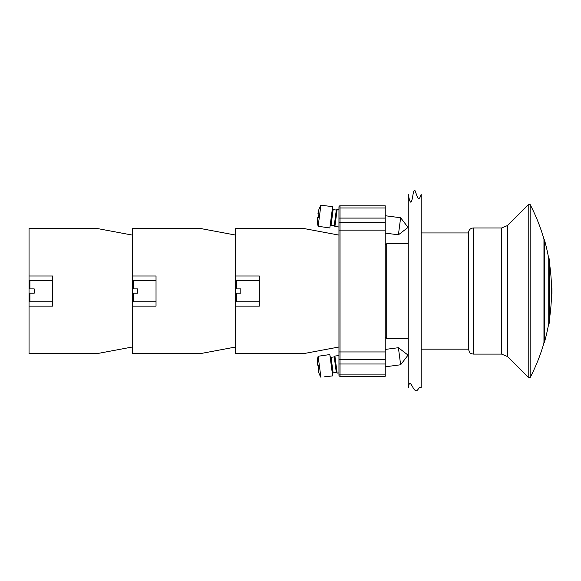 <?xml version="1.0" encoding="UTF-8"?>
<svg xmlns="http://www.w3.org/2000/svg" width="581" height="581" viewBox="0 0 581 581"><rect width="100%" height="100%" fill="white"/><g stroke="black" fill="none" stroke-linecap="round" stroke-linejoin="round"><path stroke-width="0.87" d="M549.183 291.052L549.183 323.334A188.266 188.266 0 0 0 549.749 319.884L549.749 262.213A188.266 188.266 0 0 0 549.183 258.77L549.183 291.052M548.747 291.052L548.747 258.77A187.83 187.83 0 0 0 544.419 239.808L544.419 342.289A187.83 187.83 0 0 0 548.747 323.334L548.747 291.052M551.471 293.848L551.522 293.848A187.83 187.83 0 0 1 549.749 316.928M551.95 288.249L551.95 293.848A188.266 188.266 0 0 0 551.95 288.249L551.522 288.249A187.83 187.83 0 0 0 549.749 265.168M551.609 293.848L551.18 293.848L551.18 288.249L551.609 288.249M385.232 244.986L386.735 243.7L386.735 338.396L408.254 338.396M386.735 243.7L408.254 243.7M421.167 232.945L468.518 232.945M473.254 227.992C470.378 228.275 468.794 229.851 468.518 232.727L468.518 349.37C469.586 352.536 470.472 353.952 471.169 353.626L473.254 354.105L501.577 354.105L501.577 227.992L473.254 227.992L473.254 354.105M530.148 204.563L530.148 377.541A187.569 187.569 0 0 0 543.954 342.957L543.954 239.14A187.569 187.569 0 0 0 530.148 204.563L528.775 204.352L507.663 225.472L501.577 227.992M338.955 358.63L338.955 375.195A1.075 1.075 0 0 0 340.038 376.277L385.232 376.277L385.232 222.392L340.038 222.392A1.075 1.075 0 0 0 338.955 223.474L338.955 358.63A1.075 1.075 0 0 0 340.038 359.704L340.038 230.141L338.955 230.141L338.955 225.842M385.232 222.392L385.232 205.827L340.038 205.827A1.075 1.075 0 0 0 338.955 206.901L338.955 223.474M338.955 356.262L338.955 351.955L385.232 351.955M340.038 376.277L340.038 374.12L338.955 374.12L338.955 375.195M385.232 230.141L340.038 230.141L340.038 207.976L338.955 207.976L338.955 206.901M385.232 359.704L340.038 359.704L340.038 364.004L338.955 364.004M324.031 376.866L332.644 375.892L329.834 354.555L318.134 356.262A27.815 27.815 0 0 0 317.226 362.094L317.633 365.151L318.497 365.035A27.242 23.596 82.5 0 0 318.984 368.71L317.974 369.088M318.381 371.433L318.519 371.884A27.815 27.815 0 0 0 320.901 377.28L318.134 356.262M318.519 371.884L318.112 368.819L318.984 368.71A27.242 23.596 82.5 0 1 318.497 365.035L317.633 365.151L318.497 365.035M318.032 369.937L318.192 370.736M317.211 362.559L317.211 363.285M317.299 364.374L317.429 364.933M318.984 368.71L318.112 368.819M333.124 372.9L331.068 357.33L334.249 356.908L336.297 372.486L333.124 372.9L332.383 373.866M336.297 372.486L337.147 373.133L338.955 372.893M334.249 356.908L334.896 356.066L337.147 373.133M385.232 349.435L398.399 347.699L400.643 364.774L385.232 366.8M398.399 347.699L408.058 355.114L400.643 364.774M320.901 205.246L318.134 226.27A27.815 27.815 0 0 1 317.226 220.431A27.815 27.815 0 0 0 318.134 226.27L329.834 227.97L332.644 206.633L320.901 205.246A27.815 27.815 0 0 0 318.519 210.649L318.112 213.706L318.984 213.823A27.242 23.596 97.5 0 0 318.497 217.49L317.429 217.599M317.211 219.967L317.633 217.374L318.497 217.49A27.242 23.596 97.5 0 1 318.984 213.823L318.112 213.706L318.984 213.823M317.262 218.434L317.211 219.248M318.381 211.092L318.192 211.796M317.989 212.871L317.974 213.445M318.497 217.49L317.633 217.374M331.068 225.203L333.124 209.625L336.297 210.046L334.249 225.624L331.068 225.203L330.102 225.944M334.249 225.624L334.896 226.467L338.955 227.004M336.297 210.046L337.147 209.4L334.896 226.467M385.232 215.725L400.643 217.759L398.399 234.826L385.232 233.09M400.643 217.759L408.058 227.418L398.399 234.826M201.222 353.459L132.352 353.459L132.352 306.114L156.028 306.114L156.028 275.982L132.352 275.982L132.352 228.638L201.222 228.638L235.654 235.094L235.654 347.002L201.222 353.459M156.028 280.289L133.216 280.289L133.216 288.895L137.515 288.895L137.515 293.202L133.216 293.202L133.216 301.808L156.028 301.808M304.524 353.459L235.654 353.459L235.654 306.114L259.329 306.114L259.329 275.982L235.654 275.982L235.654 228.638L304.524 228.638L338.955 235.094L338.955 347.002L304.524 353.459M259.329 280.289L236.518 280.289L236.518 288.895L240.817 288.895L240.817 293.202L236.518 293.202L236.518 301.808L259.329 301.808M29.05 275.982L29.05 228.638L97.92 228.638L132.352 235.094L132.352 347.002L97.92 353.459L29.05 353.459L29.05 275.982L52.726 275.982L52.726 306.114L29.05 306.114M52.726 280.289L29.914 280.289L29.914 288.895L34.214 288.895L34.214 293.202L29.914 293.202L29.914 301.808L52.726 301.808M408.254 194.199C411.827 214.106 412.684 190.379 414.188 190.815C415.597 186.791 417.652 206.938 421.167 194.199L421.167 387.897C419.221 384.985 417.485 393.112 415.052 390.185C412.735 389.255 409.721 377.28 408.254 387.897L408.254 194.199M507.663 225.472L507.663 356.625L501.577 354.105M528.775 204.352L528.775 377.744L507.663 356.625M385.232 218.093L338.955 218.093M385.232 374.12L340.038 374.12L340.038 364.004L385.232 364.004M385.232 207.976L340.038 207.976L340.038 205.827M549.183 258.77L548.747 258.77M549.183 323.334L548.747 323.334M385.232 337.118L386.735 338.396M421.167 349.159L468.518 349.159M530.148 377.541L528.775 377.744M544.419 342.289L543.867 342.703M331.068 357.33L330.102 356.581M334.896 356.066L338.955 355.528M333.124 209.625L332.383 208.659M337.147 209.4L338.955 209.632M235.654 296.644L236.518 296.644M235.654 285.453L236.518 285.453M132.352 296.644L133.216 296.644M132.352 285.453L133.216 285.453"/></g></svg>
